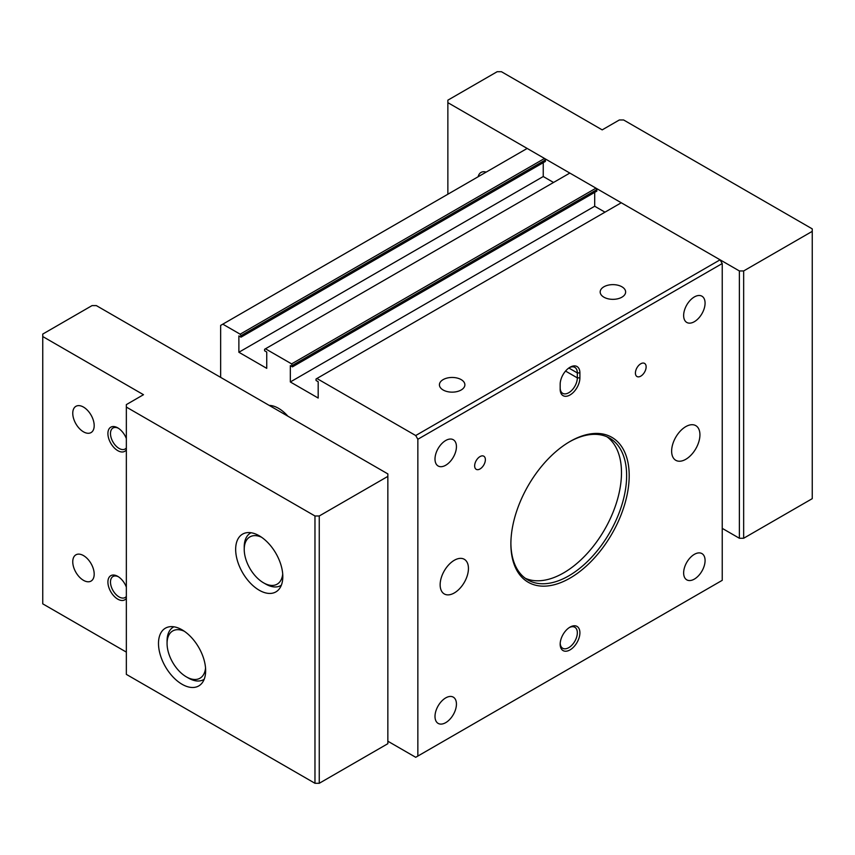 <?xml version="1.0" encoding="UTF-8"?>
<svg xmlns="http://www.w3.org/2000/svg" width="855" height="855" viewBox="0 0 855 855"><rect width="100%" height="100%" fill="white"/><g stroke="black" fill="none" stroke-linecap="round" stroke-linejoin="round"><path stroke-width="1.28" d="M205.649 670.673A33.345 19.248 -120 0 0 191.093 637.114A33.345 19.248 -120 0 0 165.4 628.179A33.345 19.248 -120 0 0 158.496 643.452A33.345 19.248 -120 0 0 173.052 677A33.345 19.248 -120 0 0 198.745 685.934A33.345 19.248 -120 0 0 205.649 670.673M282.813 576.623A33.345 19.248 -120 0 0 268.267 543.064A33.345 19.248 -120 0 0 242.564 534.129A33.345 19.248 -120 0 0 235.659 549.391A33.345 19.248 -120 0 0 250.216 582.95A33.345 19.248 -120 0 0 275.909 591.884A33.345 19.248 -120 0 0 282.813 576.623M126.348 407.076L126.348 674.381L314.971 783.287L319.257 783.287L387.849 743.69L387.849 473.905L96.337 305.598L92.051 305.598L42.75 334.07L42.75 336.539L143.49 394.7L126.348 404.607L126.348 407.076L314.971 515.982L314.971 783.287M314.971 515.982L319.257 515.982L319.257 783.287M42.75 336.539L42.75 603.844L126.348 652.109M319.257 515.982L387.849 476.385M83.48 407.076A15.155 8.753 -120 0 0 75.903 406.328A15.155 8.753 -120 0 0 73.573 418.469A15.155 8.753 -120 0 0 83.48 431.828A15.155 8.753 -120 0 0 91.058 432.577A15.155 8.753 -120 0 0 93.377 420.436A15.155 8.753 -120 0 0 83.48 407.076M83.48 580.331A15.155 8.753 -120 0 0 91.058 581.079A15.155 8.753 -120 0 0 93.377 568.938A15.155 8.753 -120 0 0 83.48 555.579A15.155 8.753 -120 0 0 75.903 554.831A15.155 8.753 -120 0 0 73.573 566.983A15.155 8.753 -120 0 0 83.48 580.331M126.348 438.583A13.947 8.048 -120 0 0 117.776 427.874A13.947 8.048 -120 0 0 107.912 433.56A13.947 8.048 -120 0 0 117.766 450.638A13.947 8.048 -120 0 0 126.348 449.826M126.348 587.086A13.947 8.048 -120 0 0 117.776 576.377A13.947 8.048 -120 0 0 107.912 582.063A13.947 8.048 -120 0 0 117.766 599.141A13.947 8.048 -120 0 0 126.348 598.329M118.439 428.28A12.13 7 -120 0 0 112.999 428.013A12.13 7 -120 0 0 111.139 437.728A12.13 7 -120 0 0 119.059 448.415A12.13 7 -120 0 0 125.119 449.014A12.13 7 -120 0 0 126.348 447.935M118.439 576.783A12.13 7 -120 0 0 112.999 576.516A12.13 7 -120 0 0 111.139 586.231A12.13 7 -120 0 0 119.059 596.918A12.13 7 -120 0 0 125.119 597.517A12.13 7 -120 0 0 126.348 596.437M623.626 119.978L812.25 228.873L812.25 231.352L743.658 270.95L739.372 270.95L447.86 102.653L447.86 100.174L497.161 71.713L501.447 71.713L602.187 129.875L619.341 119.978L623.626 119.978M478.148 176.739A15.155 8.753 60 0 1 481.012 172.443A15.155 8.753 60 0 1 486.164 172.112M447.86 194.224L447.86 102.653M812.25 231.352L812.25 498.657L743.658 538.255L739.372 538.255L722.229 528.358M739.372 538.255L739.372 270.95M743.658 538.255L743.658 270.95M281.348 585.215A30.31 17.506 60 0 1 280.825 585.547A30.31 17.506 60 0 1 265.67 584.04L263.522 582.811A27.285 15.753 -120 0 0 282.706 573.962M203.661 679.597L204.174 679.298A30.31 17.506 60 0 1 203.661 679.597A30.31 17.506 60 0 1 188.506 678.101L186.358 676.861A27.285 15.753 -120 0 0 205.542 668.012M184.327 631.257A27.285 15.753 -120 0 0 167.067 643.452L167.067 640.972A30.31 17.506 60 0 1 173.351 627.1A30.31 17.506 60 0 1 173.896 626.801L173.351 627.1M261.491 537.207A27.285 15.753 -120 0 0 244.231 549.391L244.231 546.922A30.31 17.506 60 0 1 250.515 533.039A30.31 17.506 60 0 1 251.06 532.751M167.067 643.452A27.285 15.753 -120 0 0 186.358 676.861L188.506 678.101M244.231 549.391A27.285 15.753 -120 0 0 263.522 582.811L265.67 584.04M570.039 627.11L570.039 627.11A13.947 8.048 120 0 0 560.175 644.189A13.947 8.048 120 0 0 570.039 649.886A13.947 8.048 120 0 0 579.904 632.807A13.947 8.048 120 0 0 570.039 627.11L570.039 627.11M560.207 643.409A12.13 7 120 0 0 562.686 648.261A12.13 7 120 0 0 568.757 647.652A12.13 7 120 0 0 576.676 636.975A12.13 7 120 0 0 574.817 627.249A12.13 7 120 0 0 569.377 627.527M579.904 377.878A13.947 8.048 -60 0 1 570.039 394.957A13.947 8.048 -60 0 1 560.175 389.26L560.175 384.312A13.947 8.048 -60 0 1 570.039 367.233L570.039 367.233A13.947 8.048 -60 0 1 579.904 372.919L579.904 377.878L577.328 377.878L577.328 372.919A12.13 7 120 0 0 574.817 367.372A12.13 7 120 0 0 569.377 367.639M640.769 363.77A7.577 4.371 120 0 0 635.821 370.439A7.577 4.371 120 0 0 636.986 376.521A7.577 4.371 120 0 0 640.769 376.147A7.577 4.371 120 0 0 645.728 369.467A7.577 4.371 120 0 0 644.563 363.396A7.577 4.371 120 0 0 640.769 363.77M480.018 456.581A7.577 4.371 120 0 0 475.059 463.26A7.577 4.371 120 0 0 476.224 469.331A7.577 4.371 120 0 0 480.018 468.957A7.577 4.371 120 0 0 484.967 462.277A7.577 4.371 120 0 0 483.802 456.207A7.577 4.371 120 0 0 480.018 456.581M694.356 554.35A15.155 8.753 120 0 0 684.46 567.699A15.155 8.753 120 0 0 686.779 579.85A15.155 8.753 120 0 0 694.356 579.102A15.155 8.753 120 0 0 704.264 565.743A15.155 8.753 120 0 0 701.934 553.591A15.155 8.753 120 0 0 694.356 554.35M445.722 697.894A15.155 8.753 120 0 0 435.815 711.253A15.155 8.753 120 0 0 438.145 723.394A15.155 8.753 120 0 0 445.722 722.646A15.155 8.753 120 0 0 455.619 709.297A15.155 8.753 120 0 0 453.3 697.146A15.155 8.753 120 0 0 445.722 697.894M445.722 440.496A15.155 8.753 120 0 0 435.815 453.845A15.155 8.753 120 0 0 438.145 465.996A15.155 8.753 120 0 0 445.722 465.238A15.155 8.753 120 0 0 455.619 451.889A15.155 8.753 120 0 0 453.3 439.737A15.155 8.753 120 0 0 445.722 440.496M694.356 296.942A15.155 8.753 120 0 0 684.46 310.301A15.155 8.753 120 0 0 686.779 322.442A15.155 8.753 120 0 0 694.356 321.694A15.155 8.753 120 0 0 704.264 308.334A15.155 8.753 120 0 0 701.934 296.193A15.155 8.753 120 0 0 694.356 296.942M454.294 560.282A20.007 11.553 120 0 0 441.223 577.916A20.007 11.553 120 0 0 444.29 593.947A20.007 11.553 120 0 0 454.294 592.953A20.007 11.553 120 0 0 467.364 575.33A20.007 11.553 120 0 0 464.297 559.298A20.007 11.553 120 0 0 454.294 560.282M685.785 426.634A20.007 11.553 120 0 0 672.714 444.269A20.007 11.553 120 0 0 675.781 460.3A20.007 11.553 120 0 0 685.785 459.306A20.007 11.553 120 0 0 698.856 441.672A20.007 11.553 120 0 0 695.788 425.64A20.007 11.553 120 0 0 685.785 426.634M570.039 441.479A83.662 48.308 -60 0 1 629.195 475.637A83.662 48.308 -60 0 1 570.039 578.108A83.662 48.308 -60 0 1 510.884 543.951A83.662 48.308 -60 0 1 570.039 441.479L570.039 441.479M387.849 741.21L415.712 757.295L722.229 580.331L722.229 263.532L720.081 259.813L415.712 435.537L316.895 378.498L316.04 378.989L316.04 380.475L318.188 381.715L318.188 398.045L290.326 381.961L290.326 365.619L292.463 366.859L291.608 363.888L265.456 348.787L264.59 349.289L264.59 350.774L266.739 352.004L266.739 368.345L238.876 352.26L238.876 335.919L241.014 337.159L241.014 335.673L240.159 334.187L222.802 324.163L220.654 325.402L220.654 377.376M417.849 756.066L417.849 439.256L722.229 263.532M241.014 337.159L545.383 161.435L545.383 159.949L544.528 158.464L240.159 334.187M553.538 182.468L543.246 176.525L543.246 162.664M292.463 366.859L596.833 191.135L596.833 189.65L595.978 188.164L291.608 363.888M604.977 212.168L594.695 206.237L594.695 192.375M417.849 439.256L415.712 435.537M287.868 416.182A30.31 17.506 -120 0 0 278.527 408.316A30.31 17.506 -120 0 0 269.186 405.398M510.884 543.203A81.845 47.249 120 0 0 527.834 579.936A81.845 47.249 120 0 0 568.757 575.875A81.845 47.249 120 0 0 622.226 503.755A81.845 47.249 120 0 0 609.679 438.177A81.845 47.249 120 0 0 569.387 441.864M560.175 387.775A12.13 7 120 0 0 562.686 393.321A12.13 7 120 0 0 572.038 390.072A12.13 7 120 0 0 577.328 377.878L565.55 371.07M316.895 378.498L621.275 202.763M241.014 335.673L545.383 159.949M290.326 381.961L594.695 206.237M222.802 324.163L527.172 148.439M265.456 348.787L569.825 173.063M238.876 352.26L543.246 176.525M603.908 297.187A12.729 7.353 0 0 0 617.78 298.78A12.729 7.353 0 0 0 625.636 291.993A12.729 7.353 0 0 0 621.916 286.788A12.729 7.353 0 0 0 608.033 285.196A12.729 7.353 0 0 0 600.178 291.993A12.729 7.353 0 0 0 603.908 297.187M443.147 389.998A12.729 7.353 0 0 0 457.019 391.59A12.729 7.353 0 0 0 464.885 384.803A12.729 7.353 0 0 0 461.155 379.609A12.729 7.353 0 0 0 447.283 378.017A12.729 7.353 0 0 0 439.417 384.803A12.729 7.353 0 0 0 443.147 389.998M292.463 365.374L596.833 189.65M525.344 578.311A81.845 47.249 120 0 0 563.605 572.903A81.845 47.249 120 0 0 616.359 503.135A81.845 47.249 120 0 0 607.018 436.83M568.832 368.013L577.328 372.919L579.904 372.919"/></g></svg>
